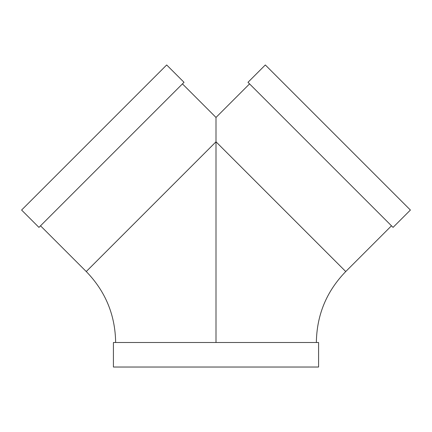 <?xml version="1.0" encoding="UTF-8"?>
<svg xmlns="http://www.w3.org/2000/svg" width="432" height="432" viewBox="0 0 432 432"><rect width="100%" height="100%" fill="white"/><g stroke="black" fill="none" stroke-linecap="round" stroke-linejoin="round"><path stroke-width="0.65" d="M216 342.5L216 117.445L249.556 83.889M318.584 367.033L113.416 367.033L113.416 342.5L318.584 342.5L318.584 367.033M38.945 227.389L184.021 82.312L166.676 64.967L21.6 210.044L38.945 227.389M247.979 82.312L393.055 227.389L410.4 210.044L265.324 64.967L247.979 82.312M115.646 342.5C115.241 314.96 105.446 291.303 86.254 271.539L216 141.793L345.746 271.539L391.478 225.812M316.354 342.5C316.759 314.96 326.554 291.303 345.746 271.539M216 117.445L182.444 83.889M86.254 271.539L40.522 225.812"/></g></svg>
